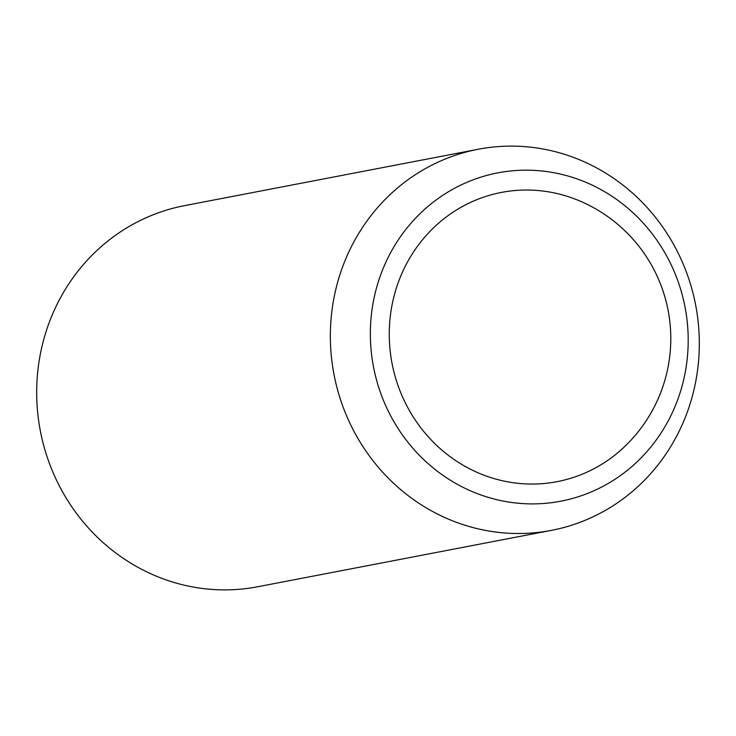 <?xml version="1.0" encoding="UTF-8"?>
<svg xmlns="http://www.w3.org/2000/svg" width="736" height="736" viewBox="0 0 736 736"><rect width="100%" height="100%" fill="white"/><g stroke="black" fill="none" stroke-linecap="round" stroke-linejoin="round"><path stroke-width="1.1" d="M577.88 200.183A147.274 139.748 79.1 0 0 507.766 191.36A147.274 139.748 79.1 0 0 390.917 356.794A147.274 139.748 79.1 0 0 483.718 475.097A147.274 139.748 79.1 0 0 625.094 446.172A149.518 149.518 0 0 0 577.88 200.183M332.543 365.847A194.046 184.12 -100.9 0 1 478.253 149.252A194.046 184.12 -100.9 0 1 697.13 313.775A194.046 184.12 -100.9 0 1 551.42 530.371A194.046 184.12 -100.9 0 1 332.543 365.847M551.42 530.371L257.747 586.748A194.046 184.12 -100.9 0 1 38.87 422.225A194.046 184.12 -100.9 0 1 184.58 205.629L478.253 149.252M372.241 359.462A167.155 158.608 -100.9 0 1 504.859 171.69A167.155 158.608 -100.9 0 1 686.311 314.612A167.155 158.608 -100.9 0 1 553.693 502.384A167.155 158.608 -100.9 0 1 372.241 359.462"/></g></svg>
